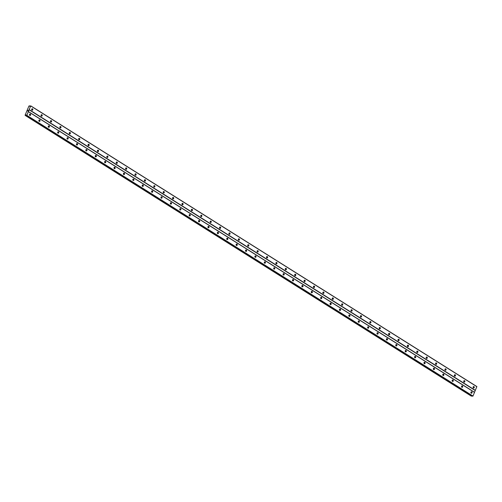 <?xml version="1.0" encoding="UTF-8"?>
<svg xmlns="http://www.w3.org/2000/svg" width="502" height="502" viewBox="0 0 502 502"><rect width="100%" height="100%" fill="white"/><g stroke="black" fill="none" stroke-linecap="round" stroke-linejoin="round"><path stroke-width="0.75" d="M473.424 387.933A0.734 0.596 -88.4 0 1 473.97 386.615A0.734 0.596 -88.4 0 1 473.424 387.933M464.03 382.022A0.734 0.596 -88.4 0 1 464.576 380.704A0.734 0.596 -88.4 0 1 464.03 382.022M454.636 376.111A0.734 0.596 -88.4 0 1 455.188 374.793A0.734 0.596 -88.4 0 1 454.636 376.111M445.243 370.2A0.734 0.596 -88.4 0 1 445.795 368.888A0.734 0.596 -88.4 0 1 445.243 370.2M435.849 364.289A0.734 0.596 -88.4 0 1 436.401 362.977A0.734 0.596 -88.4 0 1 435.849 364.289M426.455 358.384A0.734 0.596 -88.4 0 1 427.007 357.066A0.734 0.596 -88.4 0 1 426.455 358.384M417.068 352.473A0.734 0.596 -88.4 0 1 417.614 351.155A0.734 0.596 -88.4 0 1 417.068 352.473M407.674 346.562A0.734 0.596 -88.4 0 1 408.22 345.244A0.734 0.596 -88.4 0 1 407.674 346.562M398.281 340.651A0.734 0.596 -88.4 0 1 398.833 339.339A0.734 0.596 -88.4 0 1 398.281 340.651M388.887 334.74A0.734 0.596 -88.4 0 1 389.439 333.428A0.734 0.596 -88.4 0 1 388.887 334.74M379.493 328.835A0.734 0.596 -88.4 0 1 380.045 327.517A0.734 0.596 -88.4 0 1 379.493 328.835M370.106 322.924A0.734 0.596 -88.4 0 1 370.652 321.606A0.734 0.596 -88.4 0 1 370.106 322.924M360.712 317.013A0.734 0.596 -88.4 0 1 361.258 315.695A0.734 0.596 -88.4 0 1 360.712 317.013M351.318 311.102A0.734 0.596 -88.4 0 1 351.871 309.79A0.734 0.596 -88.4 0 1 351.318 311.102M341.925 305.191A0.734 0.596 -88.4 0 1 342.477 303.879A0.734 0.596 -88.4 0 1 341.925 305.191M332.531 299.286A0.734 0.596 -88.4 0 1 333.083 297.968A0.734 0.596 -88.4 0 1 332.531 299.286M323.137 293.375A0.734 0.596 -88.4 0 1 323.69 292.057A0.734 0.596 -88.4 0 1 323.137 293.375M313.75 287.464A0.734 0.596 -88.4 0 1 314.296 286.146A0.734 0.596 -88.4 0 1 313.75 287.464M304.356 281.553A0.734 0.596 -88.4 0 1 304.902 280.241A0.734 0.596 -88.4 0 1 304.356 281.553M294.963 275.642A0.734 0.596 -88.4 0 1 295.515 274.33A0.734 0.596 -88.4 0 1 294.963 275.642M285.569 269.737A0.734 0.596 -88.4 0 1 286.121 268.419A0.734 0.596 -88.4 0 1 285.569 269.737M276.175 263.826A0.734 0.596 -88.4 0 1 276.727 262.508A0.734 0.596 -88.4 0 1 276.175 263.826M266.782 257.915A0.734 0.596 -88.4 0 1 267.334 256.597A0.734 0.596 -88.4 0 1 266.782 257.915M257.394 252.004A0.734 0.596 -88.4 0 1 257.94 250.693A0.734 0.596 -88.4 0 1 257.394 252.004M248.001 246.093A0.734 0.596 -88.4 0 1 248.553 244.781A0.734 0.596 -88.4 0 1 248.001 246.093M238.607 240.188A0.734 0.596 -88.4 0 1 239.159 238.87A0.734 0.596 -88.4 0 1 238.607 240.188M229.213 234.277A0.734 0.596 -88.4 0 1 229.765 232.959A0.734 0.596 -88.4 0 1 229.213 234.277M219.82 228.366A0.734 0.596 -88.4 0 1 220.372 227.048A0.734 0.596 -88.4 0 1 219.82 228.366M210.432 222.455A0.734 0.596 -88.4 0 1 210.978 221.144A0.734 0.596 -88.4 0 1 210.432 222.455M201.038 216.544A0.734 0.596 -88.4 0 1 201.584 215.232A0.734 0.596 -88.4 0 1 201.038 216.544M191.645 210.639A0.734 0.596 -88.4 0 1 192.197 209.321A0.734 0.596 -88.4 0 1 191.645 210.639M182.251 204.728A0.734 0.596 -88.4 0 1 182.803 203.41A0.734 0.596 -88.4 0 1 182.251 204.728M172.857 198.817A0.734 0.596 -88.4 0 1 173.41 197.499A0.734 0.596 -88.4 0 1 172.857 198.817M163.464 192.906A0.734 0.596 -88.4 0 1 164.016 191.595A0.734 0.596 -88.4 0 1 163.464 192.906M154.076 186.995A0.734 0.596 -88.4 0 1 154.622 185.684A0.734 0.596 -88.4 0 1 154.076 186.995M144.683 181.09A0.734 0.596 -88.4 0 1 145.235 179.772A0.734 0.596 -88.4 0 1 144.683 181.09M135.289 175.179A0.734 0.596 -88.4 0 1 135.841 173.861A0.734 0.596 -88.4 0 1 135.289 175.179M125.895 169.268A0.734 0.596 -88.4 0 1 126.448 167.95A0.734 0.596 -88.4 0 1 125.895 169.268M116.502 163.357A0.734 0.596 -88.4 0 1 117.054 162.046A0.734 0.596 -88.4 0 1 116.502 163.357M107.114 157.446A0.734 0.596 -88.4 0 1 107.66 156.135A0.734 0.596 -88.4 0 1 107.114 157.446M97.721 151.541A0.734 0.596 -88.4 0 1 98.266 150.224A0.734 0.596 -88.4 0 1 97.721 151.541M88.327 145.63A0.734 0.596 -88.4 0 1 88.879 144.312A0.734 0.596 -88.4 0 1 88.327 145.63M78.933 139.719A0.734 0.596 -88.4 0 1 79.485 138.401A0.734 0.596 -88.4 0 1 78.933 139.719M69.54 133.808A0.734 0.596 -88.4 0 1 70.092 132.497A0.734 0.596 -88.4 0 1 69.54 133.808M60.146 127.897A0.734 0.596 -88.4 0 1 60.698 126.586A0.734 0.596 -88.4 0 1 60.146 127.897M50.758 121.992A0.734 0.596 -88.4 0 1 51.304 120.675A0.734 0.596 -88.4 0 1 50.758 121.992M41.365 116.081A0.734 0.596 -88.4 0 1 41.911 114.763A0.734 0.596 -88.4 0 1 41.365 116.081M31.971 110.17A0.734 0.596 -88.4 0 1 32.523 108.852A0.734 0.596 -88.4 0 1 31.971 110.17M471.221 393.191A0.734 0.596 -88.4 0 1 471.767 391.874A0.734 0.596 -88.4 0 1 471.221 393.191M461.827 387.28A0.734 0.596 -88.4 0 1 462.38 385.969A0.734 0.596 -88.4 0 1 461.827 387.28M452.434 381.376A0.734 0.596 -88.4 0 1 452.986 380.058A0.734 0.596 -88.4 0 1 452.434 381.376M443.04 375.465A0.734 0.596 -88.4 0 1 443.592 374.147A0.734 0.596 -88.4 0 1 443.04 375.465M433.646 369.554A0.734 0.596 -88.4 0 1 434.199 368.236A0.734 0.596 -88.4 0 1 433.646 369.554M424.259 363.643A0.734 0.596 -88.4 0 1 424.805 362.325A0.734 0.596 -88.4 0 1 424.259 363.643M414.865 357.731A0.734 0.596 -88.4 0 1 415.418 356.42A0.734 0.596 -88.4 0 1 414.865 357.731M405.472 351.827A0.734 0.596 -88.4 0 1 406.024 350.509A0.734 0.596 -88.4 0 1 405.472 351.827M396.078 345.916A0.734 0.596 -88.4 0 1 396.63 344.598A0.734 0.596 -88.4 0 1 396.078 345.916M386.684 340.005A0.734 0.596 -88.4 0 1 387.237 338.687A0.734 0.596 -88.4 0 1 386.684 340.005M377.297 334.094A0.734 0.596 -88.4 0 1 377.843 332.776A0.734 0.596 -88.4 0 1 377.297 334.094M367.903 328.182A0.734 0.596 -88.4 0 1 368.449 326.871A0.734 0.596 -88.4 0 1 367.903 328.182M358.51 322.278A0.734 0.596 -88.4 0 1 359.062 320.96A0.734 0.596 -88.4 0 1 358.51 322.278M349.116 316.367A0.734 0.596 -88.4 0 1 349.668 315.049A0.734 0.596 -88.4 0 1 349.116 316.367M339.722 310.456A0.734 0.596 -88.4 0 1 340.274 309.138A0.734 0.596 -88.4 0 1 339.722 310.456M330.329 304.545A0.734 0.596 -88.4 0 1 330.881 303.227A0.734 0.596 -88.4 0 1 330.329 304.545M320.941 298.634A0.734 0.596 -88.4 0 1 321.487 297.322A0.734 0.596 -88.4 0 1 320.941 298.634M311.547 292.729A0.734 0.596 -88.4 0 1 312.1 291.411A0.734 0.596 -88.4 0 1 311.547 292.729M302.154 286.818A0.734 0.596 -88.4 0 1 302.706 285.5A0.734 0.596 -88.4 0 1 302.154 286.818M292.76 280.907A0.734 0.596 -88.4 0 1 293.312 279.589A0.734 0.596 -88.4 0 1 292.76 280.907M283.366 274.996A0.734 0.596 -88.4 0 1 283.919 273.678A0.734 0.596 -88.4 0 1 283.366 274.996M273.979 269.085A0.734 0.596 -88.4 0 1 274.525 267.773A0.734 0.596 -88.4 0 1 273.979 269.085M264.585 263.18A0.734 0.596 -88.4 0 1 265.131 261.862A0.734 0.596 -88.4 0 1 264.585 263.18M255.192 257.269A0.734 0.596 -88.4 0 1 255.744 255.951A0.734 0.596 -88.4 0 1 255.192 257.269M245.798 251.358A0.734 0.596 -88.4 0 1 246.35 250.04A0.734 0.596 -88.4 0 1 245.798 251.358M236.404 245.447A0.734 0.596 -88.4 0 1 236.957 244.129A0.734 0.596 -88.4 0 1 236.404 245.447M227.011 239.536A0.734 0.596 -88.4 0 1 227.563 238.224A0.734 0.596 -88.4 0 1 227.011 239.536M217.623 233.631A0.734 0.596 -88.4 0 1 218.169 232.313A0.734 0.596 -88.4 0 1 217.623 233.631M208.23 227.72A0.734 0.596 -88.4 0 1 208.776 226.402A0.734 0.596 -88.4 0 1 208.23 227.72M198.836 221.809A0.734 0.596 -88.4 0 1 199.388 220.491A0.734 0.596 -88.4 0 1 198.836 221.809M189.442 215.898A0.734 0.596 -88.4 0 1 189.994 214.58A0.734 0.596 -88.4 0 1 189.442 215.898M180.049 209.987A0.734 0.596 -88.4 0 1 180.601 208.675A0.734 0.596 -88.4 0 1 180.049 209.987M170.661 204.082A0.734 0.596 -88.4 0 1 171.207 202.764A0.734 0.596 -88.4 0 1 170.661 204.082M161.267 198.171A0.734 0.596 -88.4 0 1 161.813 196.853A0.734 0.596 -88.4 0 1 161.267 198.171M151.874 192.26A0.734 0.596 -88.4 0 1 152.426 190.942A0.734 0.596 -88.4 0 1 151.874 192.26M142.48 186.349A0.734 0.596 -88.4 0 1 143.032 185.031A0.734 0.596 -88.4 0 1 142.48 186.349M133.086 180.438A0.734 0.596 -88.4 0 1 133.639 179.126A0.734 0.596 -88.4 0 1 133.086 180.438M123.693 174.533A0.734 0.596 -88.4 0 1 124.245 173.215A0.734 0.596 -88.4 0 1 123.693 174.533M114.305 168.622A0.734 0.596 -88.4 0 1 114.851 167.304A0.734 0.596 -88.4 0 1 114.305 168.622M104.912 162.711A0.734 0.596 -88.4 0 1 105.458 161.393A0.734 0.596 -88.4 0 1 104.912 162.711M95.518 156.8A0.734 0.596 -88.4 0 1 96.07 155.482A0.734 0.596 -88.4 0 1 95.518 156.8M86.124 150.889A0.734 0.596 -88.4 0 1 86.677 149.577A0.734 0.596 -88.4 0 1 86.124 150.889M76.731 144.984A0.734 0.596 -88.4 0 1 77.283 143.666A0.734 0.596 -88.4 0 1 76.731 144.984M67.337 139.073A0.734 0.596 -88.4 0 1 67.889 137.755A0.734 0.596 -88.4 0 1 67.337 139.073M57.95 133.162A0.734 0.596 -88.4 0 1 58.496 131.844A0.734 0.596 -88.4 0 1 57.95 133.162M48.556 127.251A0.734 0.596 -88.4 0 1 49.108 125.933A0.734 0.596 -88.4 0 1 48.556 127.251M39.162 121.34A0.734 0.596 -88.4 0 1 39.714 120.028A0.734 0.596 -88.4 0 1 39.162 121.34M29.769 115.435A0.734 0.596 -88.4 0 1 30.321 114.117A0.734 0.596 -88.4 0 1 29.769 115.435M27.685 110.722L27.56 111.036L27.685 110.722M28.037 110.735L27.56 111.036M28.269 110.189L28.112 110.553M26.123 114.908L25.401 115.447L25.1 115.165L28.909 106.066L29.442 105.803L29.806 106.374L30.716 105.84L26.838 115.341L26.443 115.473L26.33 115.04M472.577 396.172L472.984 396.059L476.862 386.553L30.716 105.84M26.443 115.473L472.589 396.191L26.462 115.479M25.207 115.441L471.353 396.153L471.993 395.814M29.674 114.205A0.734 0.596 -88.4 0 1 29.643 115.322M39.068 120.11A0.734 0.596 -88.4 0 1 39.037 121.233M48.462 126.021A0.734 0.596 -88.4 0 1 48.43 127.144M57.855 131.932A0.734 0.596 -88.4 0 1 57.818 133.055M67.243 137.843A0.734 0.596 -88.4 0 1 67.212 138.966M76.637 143.754A0.734 0.596 -88.4 0 1 76.605 144.871M86.03 149.659A0.734 0.596 -88.4 0 1 85.999 150.782M95.424 155.57A0.734 0.596 -88.4 0 1 95.393 156.693M104.818 161.481A0.734 0.596 -88.4 0 1 104.786 162.604M114.205 167.392A0.734 0.596 -88.4 0 1 114.174 168.515M123.599 173.303A0.734 0.596 -88.4 0 1 123.567 174.42M132.992 179.208A0.734 0.596 -88.4 0 1 132.961 180.331M142.386 185.119A0.734 0.596 -88.4 0 1 142.355 186.242M151.78 191.03A0.734 0.596 -88.4 0 1 151.748 192.153M161.173 196.941A0.734 0.596 -88.4 0 1 161.142 198.064M170.561 202.852A0.734 0.596 -88.4 0 1 170.529 203.969M179.954 208.757A0.734 0.596 -88.4 0 1 179.923 209.88M189.348 214.668A0.734 0.596 -88.4 0 1 189.317 215.791M198.742 220.579A0.734 0.596 -88.4 0 1 198.71 221.702M208.135 226.49A0.734 0.596 -88.4 0 1 208.104 227.613M217.523 232.401A0.734 0.596 -88.4 0 1 217.492 233.518M226.917 238.306A0.734 0.596 -88.4 0 1 226.885 239.429M236.31 244.217A0.734 0.596 -88.4 0 1 236.279 245.34M245.704 250.128A0.734 0.596 -88.4 0 1 245.673 251.251M255.098 256.039A0.734 0.596 -88.4 0 1 255.066 257.162M264.491 261.95A0.734 0.596 -88.4 0 1 264.46 263.067M273.879 267.855A0.734 0.596 -88.4 0 1 273.847 268.978M283.272 273.766A0.734 0.596 -88.4 0 1 283.241 274.889M292.666 279.677A0.734 0.596 -88.4 0 1 292.635 280.8M302.06 285.588A0.734 0.596 -88.4 0 1 302.028 286.711M311.453 291.499A0.734 0.596 -88.4 0 1 311.422 292.616M320.847 297.404A0.734 0.596 -88.4 0 1 320.809 298.527M330.234 303.315A0.734 0.596 -88.4 0 1 330.203 304.438M339.628 309.226A0.734 0.596 -88.4 0 1 339.597 310.349M349.022 315.137A0.734 0.596 -88.4 0 1 348.99 316.26M358.415 321.048A0.734 0.596 -88.4 0 1 358.384 322.165M367.809 326.953A0.734 0.596 -88.4 0 1 367.778 328.076M377.197 332.864A0.734 0.596 -88.4 0 1 377.165 333.987M386.59 338.775A0.734 0.596 -88.4 0 1 386.559 339.898M395.984 344.686A0.734 0.596 -88.4 0 1 395.952 345.809M405.378 350.597A0.734 0.596 -88.4 0 1 405.346 351.714M414.771 356.502A0.734 0.596 -88.4 0 1 414.74 357.625M424.165 362.413A0.734 0.596 -88.4 0 1 424.127 363.536M433.552 368.324A0.734 0.596 -88.4 0 1 433.521 369.447M442.946 374.235A0.734 0.596 -88.4 0 1 442.915 375.358M452.34 380.146A0.734 0.596 -88.4 0 1 452.308 381.263M461.733 386.051A0.734 0.596 -88.4 0 1 461.702 387.174M471.127 391.962A0.734 0.596 -88.4 0 1 471.096 393.085M31.877 108.94A0.734 0.596 -88.4 0 1 31.846 110.063M41.271 114.851A0.734 0.596 -88.4 0 1 41.239 115.975M50.664 120.762A0.734 0.596 -88.4 0 1 50.627 121.879M60.052 126.667A0.734 0.596 -88.4 0 1 60.02 127.79M69.445 132.578A0.734 0.596 -88.4 0 1 69.414 133.701M78.839 138.489A0.734 0.596 -88.4 0 1 78.808 139.612M88.233 144.4A0.734 0.596 -88.4 0 1 88.201 145.524M97.626 150.311A0.734 0.596 -88.4 0 1 97.595 151.428M107.014 156.216A0.734 0.596 -88.4 0 1 106.982 157.339M116.408 162.127A0.734 0.596 -88.4 0 1 116.376 163.25M125.801 168.038A0.734 0.596 -88.4 0 1 125.77 169.161M135.195 173.949A0.734 0.596 -88.4 0 1 135.163 175.072M144.589 179.86A0.734 0.596 -88.4 0 1 144.557 180.977M153.982 185.765A0.734 0.596 -88.4 0 1 153.945 186.888M163.37 191.676A0.734 0.596 -88.4 0 1 163.338 192.799M172.763 197.587A0.734 0.596 -88.4 0 1 172.732 198.71M182.157 203.498A0.734 0.596 -88.4 0 1 182.126 204.621M191.551 209.409A0.734 0.596 -88.4 0 1 191.519 210.526M200.944 215.314A0.734 0.596 -88.4 0 1 200.913 216.437M210.332 221.225A0.734 0.596 -88.4 0 1 210.3 222.348M219.725 227.136A0.734 0.596 -88.4 0 1 219.694 228.259M229.119 233.047A0.734 0.596 -88.4 0 1 229.088 234.17M238.513 238.958A0.734 0.596 -88.4 0 1 238.481 240.075M247.906 244.863A0.734 0.596 -88.4 0 1 247.875 245.986M257.3 250.774A0.734 0.596 -88.4 0 1 257.262 251.897M266.688 256.685A0.734 0.596 -88.4 0 1 266.656 257.808M276.081 262.596A0.734 0.596 -88.4 0 1 276.05 263.719M285.475 268.507A0.734 0.596 -88.4 0 1 285.443 269.624M294.869 274.412A0.734 0.596 -88.4 0 1 294.837 275.535M304.262 280.323A0.734 0.596 -88.4 0 1 304.231 281.446M313.65 286.234A0.734 0.596 -88.4 0 1 313.618 287.357M323.043 292.145A0.734 0.596 -88.4 0 1 323.012 293.268M332.437 298.056A0.734 0.596 -88.4 0 1 332.406 299.173M341.831 303.961A0.734 0.596 -88.4 0 1 341.799 305.084M351.224 309.872A0.734 0.596 -88.4 0 1 351.193 310.995M360.618 315.783A0.734 0.596 -88.4 0 1 360.587 316.906M370.005 321.694A0.734 0.596 -88.4 0 1 369.974 322.817M379.399 327.605A0.734 0.596 -88.4 0 1 379.368 328.722M388.793 333.51A0.734 0.596 -88.4 0 1 388.761 334.633M398.186 339.421A0.734 0.596 -88.4 0 1 398.155 340.544M407.58 345.332A0.734 0.596 -88.4 0 1 407.549 346.455M416.974 351.243A0.734 0.596 -88.4 0 1 416.936 352.366M426.361 357.154A0.734 0.596 -88.4 0 1 426.33 358.271M435.755 363.059A0.734 0.596 -88.4 0 1 435.723 364.182M445.148 368.97A0.734 0.596 -88.4 0 1 445.117 370.093M454.542 374.881A0.734 0.596 -88.4 0 1 454.511 376.004M463.936 380.792A0.734 0.596 -88.4 0 1 463.904 381.915M473.323 386.703A0.734 0.596 -88.4 0 1 473.292 387.82M29.066 109.787L475.212 390.5M28.332 111.538L474.478 392.257M29.223 109.643L475.369 390.355M30.754 105.991L476.9 386.703M25.671 115.247L471.817 395.965M25.715 115.222L471.861 395.934M26.681 115.485L472.828 396.203M26.838 115.341L472.984 396.059M28.369 111.689L474.515 392.407M29.474 105.853L30.045 106.217L29.467 105.822M25.226 115.447L471.372 396.16M25.401 115.447L471.547 396.166M25.476 115.404L471.623 396.116M25.985 114.977L26.368 115.215M29.536 106.016L29.969 106.286M29.455 105.809L30.07 106.192"/></g></svg>
